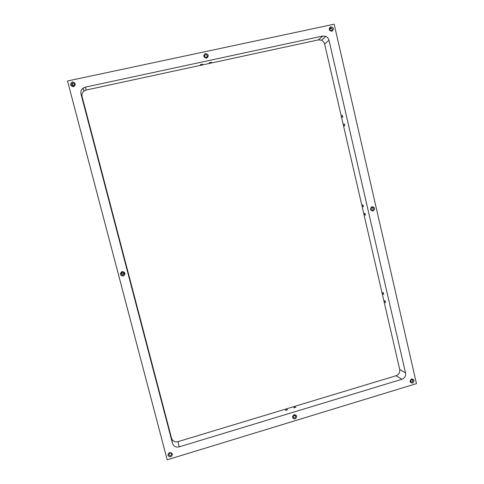 <?xml version="1.0" encoding="UTF-8"?>
<svg xmlns="http://www.w3.org/2000/svg" width="484" height="484" viewBox="0 0 484 484"><rect width="100%" height="100%" fill="white"/><g stroke="black" fill="none" stroke-linecap="round" stroke-linejoin="round"><path stroke-width="0.73" d="M411.588 378.93C409.343 381.108 409.664 382.499 412.549 383.11C414.794 380.938 414.473 379.541 411.588 378.93M411.43 379.541L412.846 380.146C412.834 382.064 412.084 382.505 410.595 381.471L411.43 379.541M167.192 459.8L67.524 80.997L334.172 24.2L416.476 383.618L167.192 459.8M294.084 414.661C291.719 416.918 292.07 418.345 295.137 418.944C297.503 416.688 297.152 415.26 294.084 414.661M122.077 271.506C119.5 273.811 119.905 275.342 123.287 276.098C125.858 273.799 125.459 272.262 122.077 271.506M205.434 53.506C202.917 55.69 203.298 57.251 206.583 58.195C209.1 56.011 208.719 54.45 205.434 53.506M372.063 206.686C369.746 208.828 370.085 210.286 373.067 211.048C375.378 208.906 375.046 207.454 372.063 206.686M329.011 40.317C328.545 38.49 327.48 37.183 325.835 36.391L322.701 36.046L85.214 87.168L82.976 88.197C81.149 89.728 80.495 91.676 81.003 94.041L172.479 443.32C173.623 446.357 175.849 447.537 179.153 446.871L401.889 379.287C404.715 378.107 405.931 375.983 405.531 372.904L329.011 40.317L324.631 44.038C324.171 42.253 323.13 40.971 321.515 40.196L318.448 39.87L86.231 90.018L84.041 91.022C82.262 92.517 81.621 94.422 82.117 96.733L171.511 438.135C172.631 441.106 174.809 442.267 178.045 441.62L396.142 375.723C398.913 374.574 400.105 372.492 399.711 369.474L324.631 44.038M330.772 26.753C328.388 28.865 328.739 30.383 331.818 31.315C334.202 29.215 333.857 27.691 330.772 26.753M72.304 81.929C69.642 84.192 70.059 85.795 73.568 86.739C76.23 84.476 75.806 82.873 72.304 81.929M169.606 452.51C167.107 454.851 167.494 456.315 170.755 456.902C173.254 454.561 172.867 453.097 169.606 452.51M294.084 415.242L295.718 416.216C295.155 418.134 294.278 418.345 293.086 416.857L294.084 415.242M169.781 453.054C170.882 452.903 171.469 453.363 171.542 454.44C170.428 456.2 169.485 456.164 168.716 454.331L169.781 453.054M122.325 272.323C123.632 272.256 124.225 272.861 124.092 274.138C122.585 275.632 121.653 275.348 121.29 273.285L122.325 272.323M124.031 273.115C123.087 274.035 122.24 273.956 121.49 272.891M72.624 83.042C74.494 83.321 74.923 84.222 73.925 85.735C71.735 85.995 71.13 85.166 72.116 83.26L72.624 83.042M205.561 54.631C206.686 54.589 207.273 55.14 207.327 56.283C206.123 57.983 205.18 57.814 204.496 55.769L205.561 54.631M330.723 27.884L331.419 27.927C332.829 29.421 332.562 30.311 330.632 30.595C329.386 29.591 329.416 28.689 330.723 27.884M371.954 207.545L373.303 208.041C373.606 210.002 372.904 210.546 371.21 209.681C370.744 208.701 370.992 207.987 371.954 207.545M128.623 274.694L129.192 276.902L128.623 274.694M126.312 265.849L126.881 268.057L126.312 265.849M364.809 213.184L365.408 215.253C364.827 215.023 364.591 214.358 364.7 213.244L364.809 213.184M362.861 204.756L363.46 206.831C362.885 206.601 362.649 205.93 362.758 204.817L362.861 204.756M150.373 357.736L150.929 359.927L150.373 357.743M152.635 366.382L153.192 368.566L152.635 366.382M101.682 171.802L102.269 174.058L101.682 171.802M104.054 180.853L104.635 183.103L104.054 180.853M202.59 64.221L200.364 64.693L202.566 64.154M211.387 62.321L209.173 62.793L211.363 62.248M295.893 407.232L293.812 407.873C294.133 407.268 294.823 407.056 295.887 407.226L295.893 407.232M287.635 409.73L285.548 410.378C285.869 409.773 286.558 409.555 287.623 409.718L287.635 409.73M384.968 300.624L385.597 302.669C385.01 302.415 384.756 301.75 384.822 300.667L384.822 300.667M383.068 292.378L383.691 294.423C383.11 294.175 382.85 293.504 382.923 292.421L383.068 292.378M344.203 123.807L344.771 125.925C344.197 125.701 343.991 125.011 344.136 123.856L344.203 123.807M342.212 115.192L342.781 117.316C342.212 117.092 342 116.402 342.152 115.24L342.212 115.192M405.531 372.904L399.711 369.474M401.889 379.287L396.142 375.723M179.153 446.871L178.045 441.62M172.479 443.32L171.511 438.135M81.003 94.041L82.117 96.733M85.214 87.168L86.231 90.018M322.701 36.046L318.448 39.87M412.846 380.146L411.745 379.492M295.718 416.216L294.956 415.278M171.542 454.44L171.421 453.738M124.092 274.138L124.146 273.49M72.116 83.26L73.338 85.977M207.327 56.283L206.886 57.154M331.419 27.927L329.713 29.463M373.303 208.041L371.216 208.059M82.976 88.197L84.041 91.022M325.835 36.391L321.515 40.196"/></g></svg>
